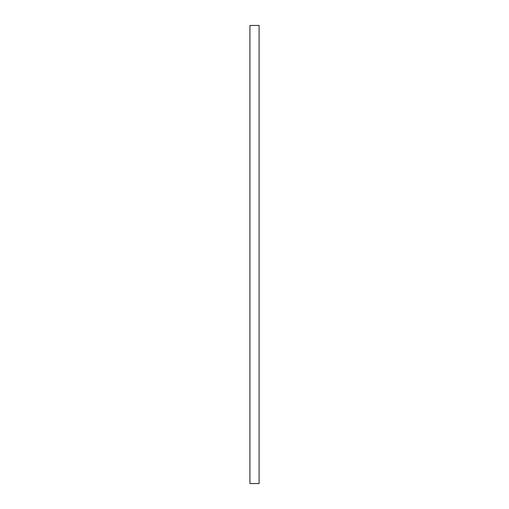 <?xml version="1.0" encoding="UTF-8"?>
<svg xmlns="http://www.w3.org/2000/svg" width="509" height="509" viewBox="0 0 509 509"><rect width="100%" height="100%" fill="white"/><g stroke="black" fill="none" stroke-linecap="round" stroke-linejoin="round"><path stroke-width="0.76" d="M249.919 25.45L249.919 483.55L259.081 483.55L259.081 25.45L249.919 25.45"/></g></svg>
